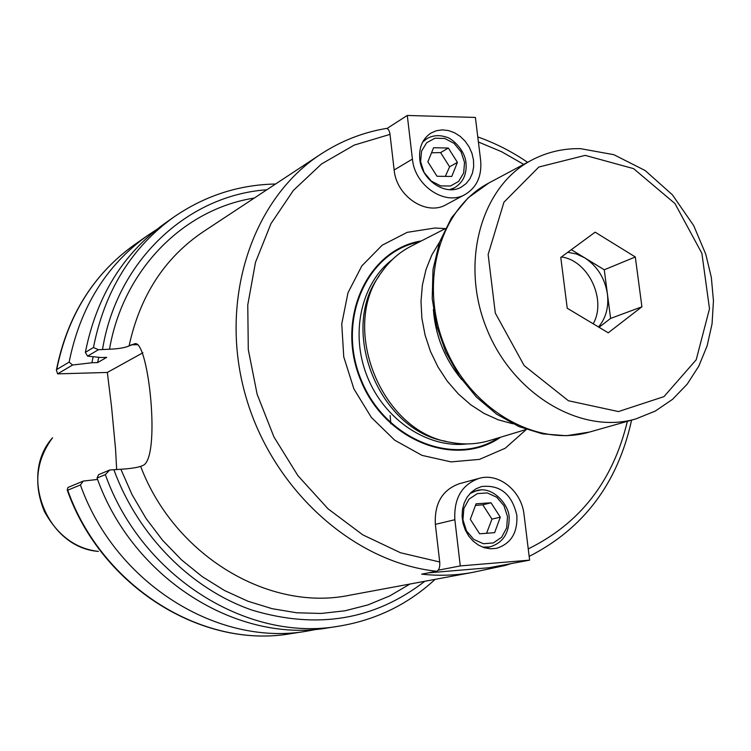 <?xml version="1.0" encoding="UTF-8"?>
<svg xmlns="http://www.w3.org/2000/svg" width="751" height="751" viewBox="0 0 751 751"><rect width="100%" height="100%" fill="white"/><g stroke="black" fill="none" stroke-linecap="round" stroke-linejoin="round"><path stroke-width="1.13" d="M275.589 184.004C238.705 184.755 204.807 195.767 173.875 217.039C131.472 247.492 104.661 290.984 93.443 347.516L98.419 349.722L109.505 349.224C118.423 348.849 124.948 347.751 129.078 345.948L134.936 343.667C148.679 340.212 161.193 459.452 142.643 465.573L140.662 466.38C136.447 467.723 129.857 468.69 120.883 469.272L109.73 470.013L105.347 474.604C141.545 576.843 247.689 642.556 338.926 626.165C375.96 620.016 408.009 604.414 435.092 579.368M506.55 564.461L504.907 565.522L472.698 572.384C456.101 575.463 439.091 576.055 421.668 574.158L436.66 571.267C439.063 570.244 440.077 567.155 439.72 561.992L435.345 524.367C434.331 503.414 442.32 489.868 459.312 483.71L479.054 478.378C461.846 484.62 453.782 498.401 454.853 519.73L460.288 565.925L529.624 560.143L524.067 514.773C521.71 491.06 498.861 472.407 479.054 478.378M386.953 128.515L407.286 115.457L412.421 159.09C414.721 185.957 445.362 206.281 465.113 194.49L446.094 204.666C426.568 216.316 396.368 196.405 394.153 169.989L390.013 134.382C389.422 130.458 388.154 128.487 386.211 128.468C362.771 132.42 340.935 141.01 320.696 154.237C252.711 198.461 218.813 298.288 244.882 393.167C270.651 488.103 352.773 562.405 436.66 571.267M428.483 572.844L489.126 567.728L489.22 568.451M445.324 228.604L434.923 228.013L407.173 232.35L382.156 245.23L361.869 265.854L347.995 292.759L341.752 323.916L343.751 356.856L353.899 388.905L371.379 417.462L394.735 440.217L422.043 455.388L451.06 461.893L479.514 459.377L505.235 448.234L526.357 429.469M445.305 228.651L410.91 246.29C399.335 252.27 389.6 260.86 381.724 272.05C339.114 327.229 381.442 432.163 450.412 442.32C463.855 444.911 476.819 444.348 489.305 440.621L526.31 429.45M421.386 240.921C367.389 249.398 335.368 318.903 360.461 379.621C384.521 440.753 455.81 468.586 500.579 437.213M379.077 276.077C338.673 329.942 379.236 430.511 445.709 441.259M98.747 357.298L97.63 362.583L106.708 357.363L100.934 357.523L87.576 356.143L98.419 349.722M173.875 217.039L165.154 223.169C123.108 253.369 96.513 296.429 85.361 352.36L87.576 356.143M93.143 356.716L91.904 362.752L97.63 362.583M97.583 479.448L83.248 481.081L67.975 487.465L67.214 490.056L67.712 490.196L80.413 484.939L83.248 481.081M80.413 484.939C115.335 583.658 218.269 647.033 307.206 631.103L317.701 629.141M109.73 470.013L98.616 474.651L97.057 478.04L105.347 474.604M142.925 352.745L107.337 372.449L57.639 373.867L72.565 365.024L91.904 362.752M57.639 373.867L56.363 370.149L56.738 369.511C67.637 315.73 93.453 274.19 134.204 244.92L147.609 235.495C106.295 265.178 80.132 307.375 69.13 362.095L56.738 369.511M156.527 229.618L147.609 235.495M72.565 365.024L69.13 362.095M116.668 469.497L115.541 448.976L111.561 406.892L107.337 372.449M112.059 412.139L115.297 446.479M93.443 347.516L85.361 352.36M97.057 478.04C132.833 579.105 237.917 644.048 328.394 627.808L338.926 626.165M516.838 515.289C517.739 532.835 510.915 543.855 496.355 548.361L490.356 548.793L484.311 547.704L478.518 545.132L473.252 541.199L468.784 536.101L465.329 530.084L463.067 523.438L462.09 516.491L462.466 509.591L464.156 503.076L467.075 497.256L471.093 492.421L475.993 488.798L481.541 486.554C500.166 484.536 511.929 494.111 516.838 515.289M489.126 567.728L529.624 560.143M438.227 570.197L460.288 565.925M494.627 532.666L479.636 533.801L470.304 519.335L476.059 503.818L491.032 502.795L500.288 517.176L494.627 532.666M486.592 533.276L491.961 519.101L482.78 504.822L491.032 502.795M491.961 519.101L500.288 517.176M482.78 504.822L475.458 505.442M419.771 159.221C418.795 147.468 422.522 138.757 430.952 133.077L436.369 130.712L442.311 129.867L448.469 130.561L454.524 132.758L460.166 136.344L465.104 141.132L469.103 146.877L471.947 153.27L473.496 160.01L473.665 166.731L472.454 173.106L469.91 178.804L466.174 183.526L461.414 187.027C445.841 196.452 421.593 180.428 419.771 159.221M465.113 194.49C476.81 187.403 481.982 176.016 480.649 160.339L475.392 117.438L407.286 115.457M433.59 147.731L448.356 148.041L457.415 162.366L451.773 176.457L436.998 176.25L427.863 161.84L433.59 147.731M457.415 162.366L449.605 166.806L440.612 152.594L431.543 152.782M440.612 152.594L448.356 148.041M445.334 176.363L449.605 166.806M593.196 323.794C606.986 299.78 588.211 260.287 561.382 256.983M567.756 252.298L576.355 253.951L584.644 257.79C597.308 266.117 604.902 278.208 607.428 294.063C608.901 307.178 605.926 318.142 598.509 326.976M571.342 249.67L604.264 269.787L610.601 318.424L599.045 327.295M608.235 332.806L567.24 308.239L560.772 257.433L595.149 232.172L635.308 256.973L641.917 306.793L608.235 332.806M641.917 306.793L610.601 318.424M635.308 256.973L604.264 269.787M137.996 344.653L131.012 344.84M129.078 345.948C139.939 295.894 164.61 257.856 203.108 231.834L320.696 154.237M472.698 572.384L349.713 595.224C269.459 612.046 174.598 556.125 140.662 466.38M478.396 141.995L501.584 151.702L523.71 164.385M627.367 421.32C613.004 481.006 579.96 523.522 528.244 548.878M439.72 561.992L400.574 552.774L362.78 534.853L328.037 508.821L297.95 475.712L273.937 436.941L257.133 394.247L248.29 349.572L247.764 304.944L255.481 262.362L270.961 223.667L293.359 190.444L321.559 163.943L354.256 145.084L390.013 134.382M461.658 379.555C444.817 359.175 435.383 335.81 433.374 309.44M439.588 242.019L431.825 254.983L426.042 269.44L422.391 285.061L421.001 301.47L421.893 318.264L425.066 335.04L430.454 351.384L437.917 366.882L447.267 381.17L458.279 393.881L470.67 404.733L484.132 413.454L498.335 419.847L512.924 423.789M120.883 469.272L132.054 494.646L146.051 518.472L162.629 540.326L181.489 559.833L202.263 576.655L224.577 590.539L248.027 601.269L272.209 608.704L296.692 612.778L321.071 613.454L344.953 610.798L367.962 604.902L389.741 595.918L409.99 584.034M254.279 198.067C183.882 209.031 123.211 269.252 109.505 349.224M419.415 241.925C366.845 251.707 336.439 319.973 360.987 379.405C384.559 439.241 453.82 467.291 498.457 437.852M392.52 259.414C361.109 283.174 349.816 333.697 367.352 376.842C384.672 420.072 427.854 448.61 466.962 443.925M424.784 581.283C374.862 619.95 317.438 629.61 252.514 610.263C191.496 589.404 137.996 535.895 113.87 469.657M102.53 349.412C116.959 260.193 187.938 195.232 266.84 189.778M67.233 490.093C101.31 586.888 202.601 649.371 291.022 633.619C203.277 649.315 101.986 587.122 67.712 490.196M98.437 551.394C47.444 547.873 18.315 475.674 52.589 437.758C36.067 460.11 33.354 484.724 44.459 511.591C57.789 535.613 75.785 548.878 98.437 551.394M390.858 423.827L390.126 415.491M435.345 524.367L454.853 519.73M482.733 547.16L489.896 546.906C502.569 543.039 508.981 533.651 509.131 518.772C510.145 506.061 493.013 485.23 476.434 490.685L469.929 493.595M480.424 490.046L471.628 491.933M462.945 519.861L463.855 508.511L469.018 499.133L477.401 493.585L487.305 492.928L496.777 497.275L503.977 505.742L507.507 516.66L506.672 527.915L501.612 537.294L493.313 542.945L483.391 543.724L473.806 539.434L466.502 530.91L462.945 519.861M394.153 169.989L412.421 159.09M449.474 189.674L454.599 187.731C463.151 182.446 466.944 174.166 465.986 162.901C464.86 148.98 450.638 137.442 446.066 137.076C439.175 134.758 432.783 135.293 426.887 138.663L422.616 142.146M464.531 162.488L463.658 173.012L458.636 181.404L450.431 186.023L440.649 185.901L431.234 181.047L424.071 172.411L420.607 161.718L421.546 151.111L426.681 142.728L434.96 138.212L444.723 138.447L454.045 143.338L461.105 151.918L464.531 162.488M589.422 432.078C536.374 447.803 469.995 409.53 444.564 345.695C418.579 282.076 439.814 208.459 488.92 182.962L468.239 197.757L451.492 217.809L439.551 242.132L433.008 269.525L432.21 298.645L436.641 325.868L445.765 351.975L459.208 376.054L476.406 397.072L496.599 414.148L518.96 426.587L542.551 433.871L566.376 435.721L589.422 432.078L635.937 418.889L655.266 411.079L672.511 399.372L687.146 384.221L698.777 366.178L707.132 345.854L712.051 323.859L713.45 300.832L711.338 277.429L705.799 254.307L693.717 225.647L672.398 194.819L645.175 170.543L613.849 154.687L580.579 148.67C563.203 148.304 546.869 152.143 531.567 160.188C481.241 186.295 459.678 262.55 486.695 328.694C513.149 395.073 581.584 435.017 635.937 418.889M585.17 155.373L633.591 168.637L674.971 203.559L701.875 253.312L709.498 308.764L696.205 359.785L663.978 396.622L618.467 411.567L568.413 400.743L524.16 365.587L495.303 313.092L488.141 254.458L503.94 202.216L538.824 167.032L585.17 155.373M477.786 136.935C495.256 143.112 511.863 151.571 527.587 162.319M631.591 420.119C617.744 483.24 583.602 528.666 529.164 556.388M510.98 563.635L505.141 565.465M56.363 370.149C67.205 316.209 93.152 274.462 134.204 244.92M291.022 633.619L307.206 631.103M489.896 546.906L485.015 547.911M426.887 138.663L423.367 140.803M454.599 187.731L450.994 189.703M531.567 160.188L488.92 182.962"/></g></svg>
